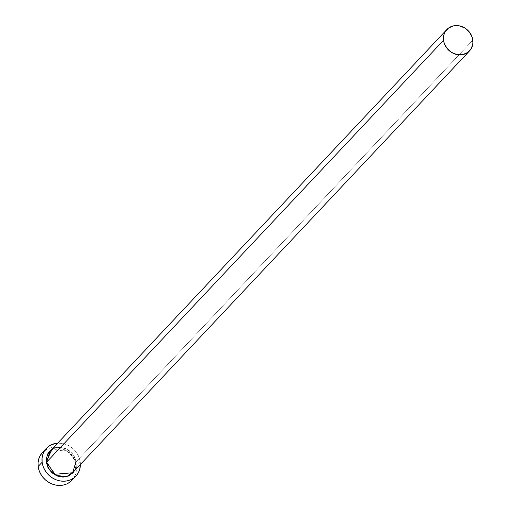 <?xml version="1.0" encoding="UTF-8"?>
<svg xmlns="http://www.w3.org/2000/svg" width="511" height="511" viewBox="0 0 511 511"><rect width="100%" height="100%" fill="white"/><g stroke="black" fill="none" stroke-linecap="round" stroke-linejoin="round"><path stroke-width="0.38" stroke-dasharray="2.56 1.92" d="M75.935 462.001L74.434 470.829L75.717 467.833L76.209 465.023L75.935 462.001A15.579 13.797 43.3 0 0 65.427 448.594A15.579 13.797 43.3 0 0 49.937 451.392L67.88 449.84L75.935 462.001L472.854 40.145L75.935 462.001A15.579 13.797 43.3 0 1 72.632 472.745M71.968 480.27A20.255 17.93 43.3 0 0 76.26 466.307L80.233 462.085L79.397 458.367L77.864 454.803L75.685 451.513L72.952 448.639L69.764 446.282L66.251 444.532L62.54 443.465L57.692 443.152A20.255 17.93 -136.7 0 1 80.233 462.085L76.26 466.307A20.255 17.93 43.3 0 0 62.604 448.882A20.255 17.93 43.3 0 0 42.464 452.516M80.233 462.085A20.255 17.93 -136.7 0 1 80.387 464.505L80.233 462.085M51.311 449.776L53.719 448.383L59.295 447.221L65.159 448.332L67.918 449.699L72.562 453.806L75.475 459.191L76.133 462.104L69.221 450.581L51.739 449.476M72 480.238L74.389 476.91L75.737 473.608L76.369 470.024L76.26 466.307L75.43 462.589L73.891 459.019L71.712 455.735L68.979 452.855L65.798 450.498L62.278 448.754L58.567 447.687L54.805 447.336L51.138 447.719L47.702 448.818L42.502 452.471M75.922 462.04C75.028 449.718 57.321 442.5 49.937 451.392"/><path stroke-width="0.77" d="M74.434 470.829L66.973 476.571L55.999 475.486L46.239 462.238L46.635 462.136L54.69 474.297L72.632 472.745L75.935 462.001M74.663 470.427L73.086 472.701L68.653 475.965L63.077 477.127L57.213 476.016L51.956 472.796L48.098 467.955L46.239 462.238L46.635 462.136L49.937 451.392A15.579 13.797 43.3 0 0 46.635 462.136L443.554 40.273A15.579 13.797 -136.7 0 1 446.857 29.536A15.579 13.797 -136.7 0 1 462.346 26.738A15.579 13.797 -136.7 0 1 472.854 40.145A15.579 13.797 -136.7 0 1 469.552 50.883A15.579 13.797 -136.7 0 1 454.062 53.681A15.579 13.797 -136.7 0 1 443.554 40.273L46.635 462.136A15.579 13.797 43.3 0 0 57.143 475.537A15.579 13.797 43.3 0 0 72.632 472.745L469.552 50.883M46.437 448.294L42.464 452.516A20.255 17.93 43.3 0 0 38.165 466.479L42.138 462.257A20.255 17.93 -136.7 0 1 46.437 448.294A20.255 17.93 -136.7 0 1 57.692 443.152L51.675 444.596L48.602 446.378L46.016 448.76L44.01 451.654L42.669 454.962L42.036 458.539L42.138 462.257L38.165 466.479A20.255 17.93 43.3 0 0 51.828 483.904A20.255 17.93 43.3 0 0 71.968 480.27L75.935 476.054A20.255 17.93 -136.7 0 1 55.801 479.682A20.255 17.93 -136.7 0 1 42.138 462.257L42.975 465.975L44.508 469.545L46.686 472.835L49.42 475.709L52.607 478.066L56.121 479.81L59.832 480.883L63.594 481.228L67.26 480.845L70.697 479.746L73.769 477.97L76.356 475.588L78.362 472.688L79.703 469.385L80.387 464.505A20.255 17.93 -136.7 0 1 75.935 476.054M46.239 462.238L46.156 459.325L47.708 453.921L49.28 451.647L51.739 449.476L46.239 462.238M42.502 452.471L40.043 455.876L38.695 459.178L38.063 462.762L38.165 466.479L39.002 470.197L40.541 473.767L42.713 477.05L45.447 479.931L48.634 482.288L52.148 484.032L55.859 485.099L59.621 485.45L63.294 485.067L66.73 483.968L69.796 482.192L72.383 479.81M443.554 40.273L444.193 43.135L447.048 48.411L451.603 52.435L457.16 54.6L462.877 54.575L467.884 52.365L471.417 48.296L472.937 43.007L472.215 37.284L469.36 32.008L464.806 27.984L459.248 25.818L453.532 25.844L448.524 28.06L444.992 32.123L443.957 34.659L443.554 40.273M75.922 462.04L72.632 472.745M49.937 451.392L446.857 29.536"/></g></svg>
